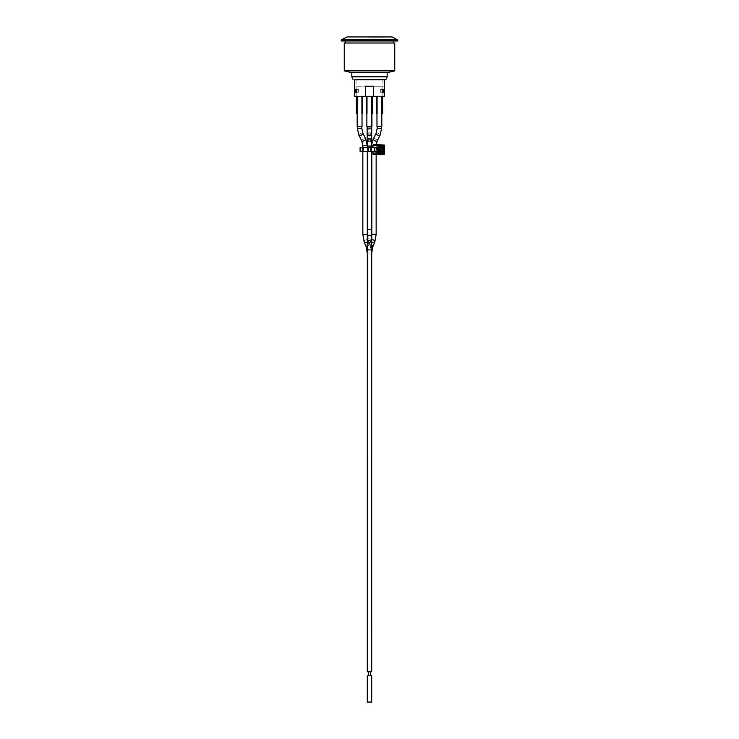 <?xml version="1.0" encoding="UTF-8"?>
<svg xmlns="http://www.w3.org/2000/svg" width="739" height="739" viewBox="0 0 739 739"><rect width="100%" height="100%" fill="white"/><g stroke="black" fill="none" stroke-linecap="round" stroke-linejoin="round"><path stroke-width="0.55" stroke-dasharray="3.69 2.77" d="M363.246 151.634L363.246 147.597L367.468 147.597L367.468 151.634L362.563 151.634L368.853 151.634L368.345 151.634L368.345 147.597L368.853 147.597L363.773 147.597L363.773 151.634M375.892 151.634L375.892 147.597L377.084 147.597L374.571 147.597L374.571 147.089L379.024 147.089L379.024 152.142L370.147 151.634L370.867 151.634L370.867 147.597L371.394 147.597L371.394 151.634L374.368 151.634M377.084 151.634L377.084 147.597M370.867 147.597L375.015 147.597L375.015 151.634M363.246 147.597L363.773 147.597M362.563 147.597L362.295 151.634L362.563 147.597M368.345 147.597L367.468 147.597M375.892 147.597L375.015 147.597M375.837 147.597L378.368 147.597L378.368 148.206L374.571 147.597M383.938 147.597L360.096 147.597M371.394 147.597L374.368 147.597M379.486 144.687A0.794 0.563 -90 0 1 380.003 145.481L380.003 153.758A0.794 0.563 -90 0 1 379.486 154.543M374.571 152.142L379.366 152.65L374.719 152.354L379.162 152.142M374.571 147.089L378.294 146.876L378.451 152.142M375.837 151.634L378.368 151.033L378.368 151.634L374.571 151.634M370.147 151.634L368.853 151.634L370.147 151.634L370.147 147.597L370.147 151.634M360.096 151.634L383.938 151.634M378.294 147.597L378.294 151.634M379.578 147.597L379.578 151.634M371.394 151.634L370.867 151.634M367.468 151.634L368.345 151.634M379.162 151.634L378.368 151.634L378.368 147.597L379.162 147.597M379.652 147.597L379.652 151.634M378.368 151.033L381.148 151.033L381.148 148.206L378.368 148.206M376.086 151.43L376.77 151.43L376.474 151.837L375.357 151.634M375.357 147.597L376.474 147.394L377.019 148.206L376.761 151.44L378.082 151.43M379.162 151.033L376.908 151.033L377.029 148.206L376.086 147.8M376.474 147.394L376.761 151.44M378.082 147.8L376.77 147.8M362.027 126.6L357.186 126.6M359.607 126.6L357.39 126.6L359.607 126.6M361.925 96.31L357.288 96.31L357.288 113.473L356.374 113.473L356.374 96.31L357.288 96.31L356.124 96.31L372.53 96.31L366.978 96.31L371.615 96.31L371.615 113.473L372.53 113.473L372.53 96.31L367.736 96.31L382.876 96.31L373.537 96.31L373.537 86.214L356.124 86.214L373.491 86.214L365.463 86.214L365.463 96.31L358.6 96.31L362.433 96.31L361.925 96.31L361.925 113.473L362.433 113.473L362.433 96.31M354.655 96.31L356.374 96.31M357.316 96.717L365.463 96.31L365.463 86.214L382.876 86.214L373.491 86.214L373.537 96.31L384.345 96.31M371.92 126.6L366.877 126.6L371.717 126.6L366.877 126.6L366.969 96.31M371.615 113.473L372.53 113.473L371.615 113.473L371.615 96.31L369.482 96.717L371.819 96.31L371.819 113.473L372.53 113.473L372.53 96.31L372.53 113.473L371.819 113.473L371.819 96.31L372.53 96.31L372.53 113.473L372.53 96.31L371.625 96.31L371.625 113.473M366.47 96.31L366.47 113.473L366.47 96.31L366.47 113.473L366.47 96.31L366.47 113.473L366.969 113.473M381.814 126.6L376.973 126.6M377.084 113.473L377.066 96.31L376.567 96.31L376.567 113.473L377.066 113.473M381.721 96.31L381.703 113.473M373.537 96.31L382.931 96.31L373.537 96.31L373.537 86.214M379.393 126.6L381.61 126.6L379.393 126.6M381.721 113.473L382.626 113.473L382.626 96.31M376.567 96.31L377.084 96.31M367.181 96.31L367.181 113.473L367.181 96.31M371.606 96.31L372.53 96.31M368.17 96.31L371.431 96.31L368.17 96.717M367.394 96.31L370.876 96.717L367.394 96.31M379.689 96.717L379.098 96.717M379.689 96.31L379.098 96.31M377.574 96.31L381.056 96.31L377.574 96.31M369.075 96.31L369.565 96.717L369.075 96.31M367.865 96.31L367.311 96.717L371.052 96.717L367.865 96.31M378.035 96.31L381.684 96.31L377.509 96.31L379.597 96.717L378.035 96.717M359.403 96.31L361.491 96.717L359.403 96.31M369.5 36.95L349.51 36.95L369.5 36.95M369.5 37.273L385.352 37.273L369.5 37.273M384.345 79.757L354.655 79.757L384.345 79.757M382.34 89.853L382.34 92.273L380.659 92.273L380.659 89.243L382.322 89.243L382.322 92.273L383.837 92.273L383.837 89.243L380.659 89.243L382.368 89.243L382.34 92.273L382.34 89.853L380.724 89.853L383.495 89.853L382.34 89.853L383.495 89.853L383.495 92.273L382.035 92.273L382.035 89.853L380.724 89.853L382.34 89.853L382.035 92.273L383.495 92.273M355.505 92.273L355.505 89.853L356.965 89.853L356.965 92.273L355.505 92.273L358.341 92.273L356.678 92.273L356.678 89.243L355.163 89.243L355.163 92.273L356.678 92.273L356.66 89.853L358.276 89.853L355.505 89.853L356.66 89.853L356.66 92.273L355.505 92.273L358.341 92.273L356.965 92.273L356.965 89.853L358.276 89.853L356.66 89.853M367.773 96.31L369.417 96.31L367.773 96.717M371.052 96.31L369.417 96.31L371.052 96.717M369.417 96.717L371.523 96.717L369.417 96.717M358.276 92.273L358.276 89.853L358.276 92.273M380.724 92.273L382.035 92.273L380.724 92.273L380.724 89.853L380.724 92.273M356.632 89.853L356.632 92.273L355.163 92.273L356.632 92.273L356.632 89.243L358.341 89.243L358.341 92.273L358.341 89.243L356.678 89.243M382.322 89.243L380.659 89.243L380.659 92.273L383.837 92.273L382.368 92.273L382.368 89.853M365.509 96.31L365.509 86.214L365.509 96.31L365.509 86.214L373.491 86.214L373.491 96.31M382.368 89.243L383.837 89.243L382.368 89.243M355.163 89.243L356.632 89.243L355.163 89.243M365.463 86.214L365.463 96.31M369.5 79.147L356.069 79.147L369.5 79.147M387.171 72.69L351.829 72.69M394.737 70.87L344.263 70.87M394.737 43.01L344.263 43.01M393.527 43.01L345.473 43.01L393.527 43.01M393.527 40.987L345.473 40.987L393.527 40.987M397.767 40.987L341.233 40.987M397.767 39.878L341.233 39.878M392.012 36.95L346.988 36.95M369.5 675.797L371.717 675.797L369.5 675.797M369.5 702.05L367.283 702.05L369.5 702.05M369.5 671.76L367.283 671.76L369.5 671.76M367.283 240.868L367.366 242.069C368.299 243.473 368.632 242.983 368.355 240.609L367.301 235.575M370.645 240.609C370.368 242.983 370.701 243.473 371.634 242.069L371.717 234.503L370.645 240.609A2.217 1.349 -157.8 0 1 370.701 240.314L368.622 245.422A2.217 1.349 -157.8 0 0 369.269 246.974A2.217 1.349 -157.8 0 0 371.403 247.768A2.217 1.349 -157.8 0 0 372.733 247.103M371.717 675.797L367.283 675.797L367.283 702.05L371.717 702.05L371.717 675.797L371.717 702.05M371.689 253.089L367.283 253.089L367.283 671.76L371.717 671.76L371.717 253.089L367.283 253.089L371.717 253.089L370.378 245.422A2.217 1.349 157.8 0 1 368.549 247.611A2.217 1.349 157.8 0 1 367.597 247.768A2.217 1.349 157.8 0 1 367.283 247.75M368.853 147.597L368.853 151.634L368.853 147.597M370.784 151.634L370.784 147.597M368.216 147.597L368.216 151.634M360.632 147.597L360.632 151.634M377.019 151.033L376.474 151.837M377.029 148.206L377.98 148.206L378.146 151.43M377.241 151.43L377.241 147.8M378.146 147.8L379.162 148.206M378.294 146.876L379.199 146.821M378.451 147.089L379.162 147.089M383.31 147.597L383.31 151.634M378.294 152.363L379.199 152.419M380.003 153.758L384.456 153.758L384.456 145.481L380.003 145.481M387.171 76.773L351.829 76.773M364.179 241.995A2.217 1.349 157.8 0 1 364.826 240.443A2.217 1.349 157.8 0 1 366.96 239.648A2.217 1.349 157.8 0 1 368.299 240.314A2.217 1.349 157.8 0 1 368.355 240.609M362.84 234.328L367.283 234.577M366.267 247.103A2.217 1.349 157.8 0 1 367.81 245.015A2.217 1.349 157.8 0 1 370.378 245.422L368.04 239.621M362.84 145.759L367.283 145.759M361.759 140.918A2.217 0.905 153.4 0 1 363.339 139.117A2.217 0.905 153.4 0 1 365.731 138.932M358.932 135.265A2.217 0.905 153.4 0 1 359.865 133.833A2.217 0.905 153.4 0 1 362.193 132.983A2.217 0.905 153.4 0 1 362.904 133.279M357.39 128.438L361.824 128.438M367.237 140.428A2.217 1.007 178.9 0 1 369.445 139.385A2.217 1.007 178.9 0 1 371.68 140.345A2.217 1.007 178.9 0 1 369.472 141.398A2.217 1.007 178.9 0 1 369.389 141.398A2.217 1.007 178.9 0 1 367.311 140.678M367.117 133.851A2.217 1.007 178.9 0 1 369.408 132.798A2.217 1.007 178.9 0 1 371.56 133.768A2.217 1.007 178.9 0 1 369.343 134.812A2.217 1.007 178.9 0 1 367.135 133.981M369.38 129.223L367.08 129.223L369.38 129.223M371.763 239.667A2.217 1.349 -157.8 0 0 370.701 240.314L370.96 239.621M371.8 234.328L376.16 234.328M371.634 242.069A2.217 1.349 -157.8 0 0 374.821 241.995M371.717 671.76L371.717 249.902L367.283 249.902L369.518 249.902L367.283 249.902L367.283 671.76L367.283 253.089L371.717 253.089L371.717 671.76L371.717 240.868M371.726 245.293A2.217 1.349 -157.8 0 0 370.913 244.914A2.217 1.349 -157.8 0 0 368.622 245.422L367.283 253.089M371.809 145.795L373.029 145.795M373.278 138.923A2.217 0.924 -153.4 0 1 375.68 139.08A2.217 0.924 -153.4 0 1 377.25 140.909M376.086 133.288A2.217 0.924 -153.4 0 1 376.816 132.992A2.217 0.924 -153.4 0 1 379.144 133.842A2.217 0.924 -153.4 0 1 380.058 135.274M377.176 128.401L381.61 128.401M367.301 242.078A2.217 1.718 -179.6 0 0 369.537 243.815A2.217 1.718 -179.6 0 0 371.745 242.106M367.338 237.228A2.217 1.718 -179.6 0 0 369.546 238.965A2.217 1.718 -179.6 0 0 371.782 237.265M367.366 229.432L371.809 229.432M367.366 146.073L371.809 146.073M367.292 139.856A2.217 1.376 178.5 0 1 369.472 138.415A2.217 1.376 178.5 0 1 371.735 139.736M367.154 134.461A2.217 1.376 178.5 0 1 369.426 133.02A2.217 1.376 178.5 0 1 371.588 134.341M367.08 113.473L367.08 128.124L371.717 128.115M369.463 243.815A2.217 1.718 179.6 0 1 367.255 242.106A2.217 1.718 179.6 0 1 369.463 240.369A2.217 1.718 179.6 0 1 371.699 242.078A2.217 1.718 179.6 0 1 369.482 243.815A2.217 1.718 179.6 0 1 369.463 243.815M369.445 238.965A2.217 1.718 179.6 0 1 367.218 237.265A2.217 1.718 179.6 0 1 369.445 235.529A2.217 1.718 179.6 0 1 371.662 237.228A2.217 1.718 179.6 0 1 369.445 238.965M369.426 229.432L367.191 229.432L369.426 229.432M369.417 146.082L367.191 146.082L369.417 146.082M367.218 139.773A2.217 1.386 -179.6 0 0 369.454 141.177A2.217 1.386 -179.6 0 0 371.662 139.81A2.217 1.386 -179.6 0 0 369.445 138.405A2.217 1.386 -179.6 0 0 367.228 139.653M371.578 133.971A2.217 1.386 -179.6 0 0 369.482 133.02A2.217 1.386 -179.6 0 0 369.463 133.02A2.217 1.386 -179.6 0 0 367.255 134.387A2.217 1.386 -179.6 0 0 369.463 135.791A2.217 1.386 -179.6 0 0 371.699 134.424M362.295 147.597L362.295 151.634M371.717 113.473L371.717 126.6M382.876 96.31L382.876 86.214M356.124 96.31L356.124 86.214M382.931 96.31L382.931 79.147M356.069 96.31L356.069 79.147M370.608 675.797L370.608 671.76L370.608 675.797M368.392 675.797L368.392 671.76L368.392 675.797M362.84 147.597L362.84 151.634M367.283 147.597L367.283 151.634L367.283 147.597M367.283 702.05L367.283 675.797M371.523 126.6L371.717 234.577L371.8 144.17M376.216 144.687L376.16 154.553M367.366 147.597L367.366 151.634M371.809 147.597L371.809 151.634M367.2 144.105L367.283 671.76M371.717 249.902L371.671 137.546M367.283 126.6L367.218 139.329"/><path stroke-width="1.11" d="M360.096 147.597L374.368 147.597L374.368 151.634L360.096 151.634L360.096 147.597M373.029 147.597L373.029 145.481A0.794 0.563 -90 0 1 373.583 144.687L379.44 144.687A0.794 0.563 -90 0 1 379.486 144.687L384.437 145.481L379.44 144.687M373.583 154.553L378.58 153.758L378.239 144.973L377.888 145.481L384.437 145.481L384.437 153.758L378.58 153.758L378.239 154.257L384.585 153.758L379.467 154.543A0.794 0.563 -90 0 1 379.44 154.553L373.583 154.553A0.794 0.563 -90 0 1 373.029 153.758L373.029 151.634M379.162 147.597L383.938 147.597L383.938 151.634L382.654 151.634L382.654 147.597M382.654 151.634L379.162 151.634M380.862 151.43L379.162 151.43L381.269 151.033L380.862 147.8L380.862 151.43M380.493 147.8L379.162 147.8L380.493 147.8M357.186 113.473L357.186 126.6L362.027 126.6L362.027 113.473M361.925 96.31L361.925 113.473L362.433 113.473L362.433 96.31M357.288 96.31L357.288 113.473L356.374 113.473L356.374 96.31M376.973 113.473L376.973 126.6L381.814 126.6L381.814 113.473M377.084 96.31L377.084 113.473L376.567 113.473L376.567 96.31M381.703 96.31L381.703 113.473L382.626 113.473L382.626 96.31M366.877 113.473L366.877 126.6L371.92 126.6L371.92 113.473M354.655 79.757L369.5 79.757L354.655 79.757L354.655 96.31L373.491 96.31L373.491 86.214L373.491 96.31M366.987 96.31L366.987 113.473L366.47 113.473L366.47 96.31M371.606 96.31L371.606 113.473L372.53 113.473L372.53 96.31M369.5 79.757L385.85 79.757L369.5 79.757M384.345 79.757L384.345 96.31L373.537 96.31M365.463 96.31L365.463 86.214M383.837 89.243L383.837 92.273L382.322 92.273L382.322 89.243L383.837 89.243M355.163 92.273L355.163 89.243L356.678 89.243L356.678 92.273L355.163 92.273M356.678 89.853L355.505 89.853L355.505 92.273M383.495 92.273L383.495 89.853L382.322 89.853M373.537 86.214L365.509 86.214L365.509 96.31M382.368 89.853L382.322 89.243M356.678 89.243L356.632 89.853M344.263 70.87L351.829 72.69L387.171 72.69L394.737 70.87L394.737 43.01L344.263 43.01L344.263 70.87L394.737 70.87M351.829 72.69L351.829 76.773L387.171 76.773L385.85 79.757M345.473 40.987L345.473 43.01M341.233 40.987L397.767 40.987L397.767 39.878L341.233 39.878L341.233 40.987M341.233 39.878L346.988 36.95L392.012 36.95L397.767 39.878M367.301 235.575L367.338 238.05M367.329 238.475L367.283 671.76L371.717 671.76L371.717 249.902L367.283 249.902L367.301 242.078A2.217 1.718 -179.6 0 1 369.528 240.369A2.217 1.718 -179.6 0 1 371.745 242.106L371.717 249.902M369.5 675.797L371.717 675.797L371.717 702.05L367.283 702.05L367.283 675.797L369.5 675.797M370.784 147.597L370.784 151.634M360.632 147.597L360.632 151.634M368.216 147.597L368.216 151.634M381.148 151.033L381.148 148.206M379.162 148.206L380.326 148.206L380.326 151.033L379.162 151.033M379.726 146.082L379.015 147.089L379.024 152.142A1.007 0.711 90 0 0 379.726 153.149L383.292 153.149L383.31 152.142L384.012 152.142L384.012 147.089L382.95 146.59L383.292 146.082L379.726 146.082A1.007 0.711 90 0 0 379.015 147.089M379.024 152.142L379.726 153.149M383.31 151.634L383.31 152.142L379.162 152.142L379.366 152.65L382.95 152.65L379.199 152.419M383.292 153.149A1.007 0.711 90 0 0 384.012 152.142M384.012 147.089A1.007 0.711 90 0 0 383.292 146.082M379.162 152.142L379.366 146.59L382.95 146.59L379.199 146.821M379.162 147.089L383.31 147.089L383.31 147.597M373.029 153.758L377.888 153.758L377.888 145.481L373.029 145.481M379.44 154.553L384.095 154.257A0.508 0.508 0 0 0 384.585 153.758L384.585 145.481A0.508 0.508 0 0 0 384.114 144.973L373.583 144.687M367.283 234.577L362.84 234.328L364.179 241.995L366.267 247.103A2.217 1.349 157.8 0 0 367.283 247.75M367.283 242.124A2.217 1.349 157.8 0 1 366.47 242.503A2.217 1.349 157.8 0 1 364.179 241.995M367.366 144.973L367.283 147.597L367.283 145.759L362.84 145.759L362.84 147.597M367.283 145.759L365.731 138.932A2.217 0.905 153.4 0 1 363.948 140.835A2.217 0.905 153.4 0 1 362.47 141.214A2.217 0.905 153.4 0 1 361.759 140.918L362.84 145.759M365.731 138.932L362.904 133.279A2.217 0.905 153.4 0 1 361.122 135.182A2.217 0.905 153.4 0 1 358.932 135.265L361.759 140.918M362.904 133.279L361.824 128.438L357.39 128.438L358.932 135.265M367.311 140.678A2.217 1.007 178.9 0 1 367.237 140.428L367.283 144.973M367.135 133.981A2.217 1.007 178.9 0 1 367.117 133.851L367.237 140.428M371.578 133.971A2.217 1.386 -179.6 0 1 371.699 134.424L371.717 128.115L367.08 128.124L367.117 133.851M376.16 154.553L376.16 234.328L374.821 241.995A2.217 1.349 -157.8 0 0 372.992 239.806A2.217 1.349 -157.8 0 0 372.04 239.648A2.217 1.349 -157.8 0 0 371.763 239.667M376.16 234.328L371.8 234.328M374.821 241.995L372.733 247.103L371.689 253.089M372.733 247.103A2.217 1.349 -157.8 0 0 371.726 245.293M373.029 145.795L371.809 145.795M376.216 144.687L377.25 140.909A2.217 0.924 -153.4 0 1 376.521 141.204A2.217 0.924 -153.4 0 1 375.052 140.844A2.217 0.924 -153.4 0 1 373.278 138.923L371.8 144.17M377.25 140.909L380.058 135.274A2.217 0.924 -153.4 0 1 377.869 135.209A2.217 0.924 -153.4 0 1 376.086 133.288L373.278 138.923M380.058 135.274L381.61 128.401L377.176 128.401L376.086 133.288M371.745 242.106L371.782 237.265A2.217 1.718 -179.6 0 0 369.565 235.529A2.217 1.718 -179.6 0 0 369.555 235.529A2.217 1.718 -179.6 0 0 367.338 237.228L367.301 242.078M371.782 237.265L371.809 229.432L367.366 229.432L367.338 237.228M371.809 147.597L371.809 146.073L367.366 146.073L367.366 147.597M371.809 146.073L371.735 139.736A2.217 1.376 178.5 0 1 369.528 141.177A2.217 1.376 178.5 0 1 369.454 141.177A2.217 1.376 178.5 0 1 367.292 139.856L367.366 146.073M371.735 139.736L371.588 134.341A2.217 1.376 178.5 0 1 369.389 135.782A2.217 1.376 178.5 0 1 367.154 134.461L367.292 139.856M367.228 139.653A2.217 1.386 -179.6 0 0 367.218 139.773L367.2 144.105M371.717 113.473L371.717 128.115M351.829 76.773L353.15 79.757M387.171 76.773L387.171 72.69M393.527 43.01L393.527 40.987M367.283 253.089L366.267 247.103M362.84 151.634L362.84 234.328M367.283 151.634L367.283 234.328L367.283 151.634M357.39 126.6L357.39 128.438M361.824 126.6L361.824 128.438M377.176 126.6L377.176 128.401M381.61 126.6L381.61 128.401M370.608 675.797L370.608 671.76M368.392 675.797L368.392 671.76M367.366 151.634L367.366 229.432M371.809 151.634L371.809 229.432M367.154 134.461L367.08 126.6M371.588 134.341L371.523 126.6M371.699 134.424L371.671 137.546"/></g></svg>
